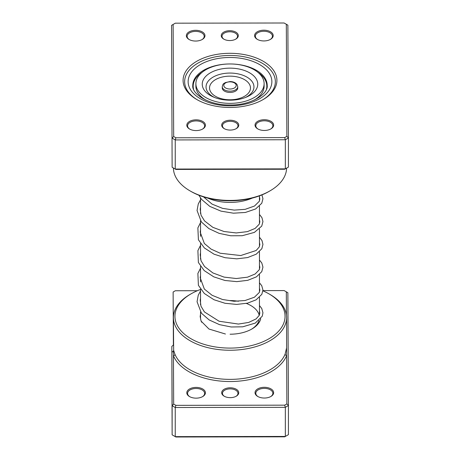 <?xml version="1.0" encoding="UTF-8"?>
<svg xmlns="http://www.w3.org/2000/svg" width="460" height="460" viewBox="0 0 460 460"><rect width="100%" height="100%" fill="white"/><g stroke="black" fill="none" stroke-linecap="round" stroke-linejoin="round"><path stroke-width="0.69" d="M173.679 404.087L172.132 405.726L171.867 352.233L173.414 351.101L173.679 404.087L175.875 405.346L284.688 405.168L286.873 403.897L286.637 355.568A1.552 1.23 21.9 0 1 285.125 354.102L286.597 347.886M230.247 397.647A8.527 4.922 180 0 1 224.192 396.204A8.527 4.922 180 0 1 222.335 390.845A8.527 4.922 180 0 1 230.195 387.797A8.527 4.922 180 0 1 238.096 390.833A8.527 4.922 180 0 1 236.25 396.204A8.527 4.922 180 0 1 230.247 397.647M235.963 396.365A7.751 4.473 0 0 0 237.975 393.357A7.751 4.473 0 0 0 230.201 388.878A7.751 4.473 0 0 0 222.467 393.357A7.751 4.473 0 0 0 224.48 396.365M197.357 290.72L175.312 290.755L173.127 292.025L173.386 345.011L171.839 346.414L171.867 352.233M200.537 289.461A55.05 31.78 0 0 0 191.072 293.836A55.05 31.78 0 0 0 179.17 328.515A55.05 31.78 0 0 0 230.155 348.088A55.05 31.78 0 0 0 280.887 328.428A55.05 31.78 0 0 0 268.927 293.836L270.02 294.469A56.597 32.677 180 0 1 286.597 317.572A56.597 32.677 180 0 1 230.161 350.25A56.597 32.677 180 0 1 173.403 317.572L173.656 350.376L174.949 354.28A56.597 32.677 0 0 0 230.161 379.373A56.597 32.677 0 0 0 285.125 354.102M264.362 398.038A9.303 5.37 180 0 1 257.755 396.468A9.303 5.37 180 0 1 255.737 390.62A9.303 5.37 180 0 1 264.31 387.297A9.303 5.37 180 0 1 272.924 390.603A9.303 5.37 180 0 1 270.917 396.468A9.303 5.37 180 0 1 264.362 398.038M270.63 396.623A8.527 4.922 0 0 0 272.866 393.3A8.527 4.922 0 0 0 264.31 388.378A8.527 4.922 0 0 0 255.806 393.3A8.527 4.922 0 0 0 258.043 396.623M196.132 398.153A9.303 5.37 180 0 1 189.526 396.577A9.303 5.37 180 0 1 187.507 390.73A9.303 5.37 180 0 1 196.081 387.406A9.303 5.37 180 0 1 204.7 390.718A9.303 5.37 180 0 1 202.687 396.577A9.303 5.37 180 0 1 196.132 398.153M202.4 396.738A8.527 4.922 0 0 0 204.637 393.415A8.527 4.922 0 0 0 196.081 388.487A8.527 4.922 0 0 0 187.577 393.415A8.527 4.922 0 0 0 189.813 396.738M200.537 311.995L200.537 317.572A29.463 17.008 0 0 0 201.675 322.253M268.927 293.836A55.05 31.78 0 0 0 262.913 290.835M259.825 289.599A55.05 31.78 0 0 0 259.463 289.461M171.839 346.414L172.132 434.844L175.243 436.632L285.338 436.448L288.426 434.654L288.426 405.53L285.338 407.33L285.338 436.448L284.688 436.822L175.875 437L172.132 434.844L172.132 405.726L175.243 407.508L175.243 436.632L175.875 437M173.127 292.025L175.312 290.755M284.688 405.168L285.338 407.33L175.243 407.508L175.875 405.346M286.436 315.1L286.321 291.835L287.868 292.733L288.426 405.53L286.873 403.897M286.321 291.835L284.125 290.576L262.93 290.611M173.403 317.572A56.597 32.677 180 0 1 189.98 294.469L191.072 293.836M260.722 318.763A31.015 17.905 180 0 1 251.93 328.969A31.015 17.905 180 0 1 230.086 334.213M251.367 329.285A29.463 17.008 0 0 0 259.009 320.539M259.221 315.399A29.463 17.008 0 0 0 246.353 303.428M238.401 301.271A29.463 17.008 0 0 0 229.914 300.564M174.949 354.28A1.552 1.23 157.5 0 1 173.437 355.758A58.15 33.574 180 0 0 230.167 381.535A58.15 33.574 180 0 0 286.637 355.568L286.597 347.915M173.414 351.101L173.656 350.376M202.187 72.254A36.829 21.263 0 0 0 196.288 77.631A36.829 21.263 0 0 0 193.171 86.192A36.829 21.263 0 0 0 193.545 89.211M207.69 198.07A36.829 21.263 0 0 0 252.31 198.07M266.455 89.211A36.829 21.263 0 0 0 266.829 86.192A36.829 21.263 0 0 0 257.813 72.254M230.195 120.227A8.527 4.922 180 0 1 238.096 123.257A8.527 4.922 180 0 1 236.25 128.633A8.527 4.922 180 0 1 230.247 130.071A8.527 4.922 180 0 1 224.192 128.633A8.527 4.922 180 0 1 222.335 123.268A8.527 4.922 180 0 1 230.195 120.227M235.963 128.788A7.751 4.473 0 0 0 237.975 125.781A7.751 4.473 0 0 0 230.201 121.308A7.751 4.473 0 0 0 222.467 125.781A7.751 4.473 0 0 0 224.48 128.788M229.753 30.699A8.527 4.922 180 0 1 237.653 33.735A8.527 4.922 180 0 1 235.808 39.106A8.527 4.922 180 0 1 229.804 40.549A8.527 4.922 180 0 1 223.75 39.106A8.527 4.922 180 0 1 221.892 33.747A8.527 4.922 180 0 1 229.753 30.699M235.52 39.261A7.751 4.473 0 0 0 237.532 36.254A7.751 4.473 0 0 0 229.758 31.78A7.751 4.473 0 0 0 222.025 36.254A7.751 4.473 0 0 0 224.037 39.261M229.868 53.302A46.908 27.082 180 0 1 273.309 69.989A46.908 27.082 180 0 1 263.172 99.538A46.908 27.082 180 0 1 230.132 107.468A46.908 27.082 180 0 1 196.828 99.538A46.908 27.082 180 0 1 186.639 70.058A46.908 27.082 180 0 1 229.868 53.302M262.614 99.854A45.356 26.185 0 0 0 275.356 81.65A45.356 26.185 0 0 0 229.868 55.464A45.356 26.185 0 0 0 184.644 81.65A45.356 26.185 0 0 0 197.386 99.854A45.356 26.185 180 0 1 184.644 81.65A45.356 26.185 180 0 1 229.868 55.464A45.356 26.185 180 0 1 275.356 81.65A45.356 26.185 180 0 1 262.614 99.854M171.827 86.963L171.873 108.307L171.827 86.963M171.844 96.508L171.833 84.128L171.844 96.508M196.081 119.836A9.303 5.37 180 0 1 204.7 123.142A9.303 5.37 180 0 1 202.687 129.001A9.303 5.37 180 0 1 196.132 130.577A9.303 5.37 180 0 1 189.526 129.001A9.303 5.37 180 0 1 187.507 123.159A9.303 5.37 180 0 1 196.081 119.836M202.4 129.162A8.527 4.922 0 0 0 204.637 125.839A8.527 4.922 0 0 0 196.081 120.917A8.527 4.922 0 0 0 187.577 125.839A8.527 4.922 0 0 0 189.813 129.162M195.638 30.308A9.303 5.37 180 0 1 204.257 33.614A9.303 5.37 180 0 1 202.245 39.479A9.303 5.37 180 0 1 195.69 41.049A9.303 5.37 180 0 1 189.083 39.479A9.303 5.37 180 0 1 187.065 33.632A9.303 5.37 180 0 1 195.638 30.308M201.957 39.635A8.527 4.922 0 0 0 204.194 36.311A8.527 4.922 0 0 0 195.638 31.389A8.527 4.922 0 0 0 187.134 36.311A8.527 4.922 0 0 0 189.37 39.635M263.867 30.193A9.303 5.37 180 0 1 272.481 33.505A9.303 5.37 180 0 1 270.474 39.364A9.303 5.37 180 0 1 263.919 40.94A9.303 5.37 180 0 1 257.312 39.364A9.303 5.37 180 0 1 255.294 33.517A9.303 5.37 180 0 1 263.867 30.193M270.187 39.525A8.527 4.922 0 0 0 272.423 36.202A8.527 4.922 0 0 0 263.867 31.274A8.527 4.922 0 0 0 255.363 36.202A8.527 4.922 0 0 0 257.6 39.525M264.31 119.721A9.303 5.37 180 0 1 272.924 123.033A9.303 5.37 180 0 1 270.917 128.892A9.303 5.37 180 0 1 264.362 130.462A9.303 5.37 180 0 1 257.755 128.892A9.303 5.37 180 0 1 255.737 123.044A9.303 5.37 180 0 1 264.31 119.721M270.63 129.047A8.527 4.922 0 0 0 272.866 125.724A8.527 4.922 0 0 0 264.31 120.802A8.527 4.922 0 0 0 255.806 125.724A8.527 4.922 0 0 0 258.043 129.047M270.02 190.854L268.927 191.486A55.05 31.78 180 0 1 230.155 200.796A55.05 31.78 180 0 1 191.072 191.486L189.98 190.854A56.597 32.677 0 0 0 230.161 200.422A56.597 32.677 0 0 0 270.02 190.854A56.597 32.677 0 0 0 286.597 168.142M173.403 168.004A56.597 32.677 0 0 0 189.98 190.854M173.127 24.449L171.574 25.346L172.132 167.267L171.574 25.346L175.312 23.178L173.127 24.449L173.679 136.511L175.875 137.77L284.688 137.592L286.873 136.321L286.321 24.265L284.125 23L175.312 23.178M175.875 169.424L175.243 169.056L285.338 168.872L284.688 169.245L175.875 169.424L172.132 167.267L175.243 169.056L175.243 139.932L172.132 138.149L173.679 136.511M286.321 24.265L287.868 25.156L288.426 137.96L285.338 139.754L175.243 139.932L175.875 137.77M284.688 137.592L285.338 139.754L285.338 168.872L288.426 167.078L288.426 137.96L286.873 136.321M222.249 86.698L222.249 87.963A7.751 4.473 0 0 0 222.83 89.671A7.751 4.473 0 0 0 231.506 92.356A7.751 4.473 0 0 0 237.751 87.963L237.751 86.698A7.751 4.473 180 0 1 231.506 91.091A7.751 4.473 180 0 1 222.83 88.406A7.751 4.473 180 0 1 222.249 86.698C223.14 82.875 223.939 83.777 225.17 82.645L229.971 81.57C233.111 81.598 235.457 82.553 236.998 84.433L237.751 86.698M195.885 83.662A34.115 19.694 0 0 0 198.455 91.16A34.115 19.694 0 0 0 236.624 102.982A34.115 19.694 0 0 0 264.115 83.662A34.115 19.694 0 0 0 261.544 76.159A34.115 19.694 0 0 0 223.376 64.343A34.115 19.694 0 0 0 195.885 83.662L195.885 86.192A34.115 19.694 0 0 0 198.455 93.696A34.115 19.694 0 0 0 206.045 100.217M204.338 90.269A27.749 16.019 0 0 0 213.492 97.048A27.749 16.019 0 0 0 246.508 97.048A27.749 16.019 0 0 0 255.662 78.068A27.749 16.019 0 0 0 219.431 69.351A27.749 16.019 0 0 0 204.338 90.269M253.954 100.217A34.115 19.694 0 0 0 264.115 86.192L264.115 83.662M229.896 63.963A37.214 21.488 0 0 0 192.786 85.451C191.515 93.949 209.15 105.524 230.109 104.972C250.999 105.449 268.473 93.915 267.214 85.451A37.214 21.488 0 0 0 229.896 63.963M230.121 105.823A41.866 24.173 180 0 1 188.134 81.719A41.866 24.173 180 0 1 229.879 57.483A41.866 24.173 180 0 1 271.866 81.581A41.866 24.173 180 0 1 230.121 105.823M235.733 84.071A6.204 3.582 0 0 0 227.637 82.121A6.204 3.582 0 0 0 224.267 86.796A6.204 3.582 0 0 0 232.363 88.745A6.204 3.582 0 0 0 235.733 84.071M245.318 97.531A23.954 13.829 0 0 0 252.149 81.627A23.954 13.829 0 0 0 220.875 74.106A23.954 13.829 0 0 0 207.851 92.161A23.954 13.829 0 0 0 214.682 97.531M211.071 92.466A20.476 11.822 0 0 0 237.797 98.894A20.476 11.822 0 0 0 248.929 83.467A20.476 11.822 0 0 0 222.203 77.038A20.476 11.822 0 0 0 211.071 92.466M259.463 195.862L259.463 200.905M259.463 206.178L259.463 223.692M259.463 228.971L259.463 246.485M259.463 251.758L259.463 269.272M259.463 274.551L259.463 292.065M259.463 297.338L259.463 314.858M200.537 198.047L200.537 213.538M200.537 220.834L200.537 236.325M200.537 243.627L200.537 259.118M200.537 266.415L200.537 281.905M200.537 289.202L200.537 304.698M286.597 317.572L286.597 347.938M193.171 86.192L193.171 88.136M266.829 86.192L266.829 88.136M225.44 334.017L208.972 329.032L201.077 321.103L200.157 316.52L200.537 314.22M203.521 196.874L212.106 204.136L222.577 208.363L234.192 210.111L245.186 209.334L254.506 206.022L259.302 201.284L259.848 198.91L259.463 196.92M200.537 207.08L200.198 209.191L201.043 215.194L204.539 220.921L212.842 227.338L224.014 231.512L236.204 232.944L247.376 231.633L255.127 228.424L259.239 224.204L259.848 221.812L259.463 219.713M200.537 229.873L200.186 232.133L204.343 243.484L211.105 249.124L220.179 253.236L240.712 255.541L256.128 250.516L259.256 246.962L259.848 244.57L259.463 242.5M200.537 252.661L200.198 254.788L201.049 260.791L204.556 266.518L212.888 272.941L224.089 277.11L236.302 278.524L247.48 277.184L255.168 273.982L259.239 269.779L259.848 267.386L259.463 265.293M200.537 275.454L200.186 277.731L204.361 289.087L212.077 295.28L222.508 299.5L234.088 301.271L245.071 300.518L254.455 297.206L259.296 292.457L259.848 290.076L259.463 288.081M200.537 298.241L200.209 300.23L200.991 306.205L204.407 311.926L219.115 321.247L238.435 324.058L248.693 322.425L256.122 318.895L259.256 315.33L259.848 312.955L259.463 310.891M198.881 195.23L201.52 199.358L209.8 206.385L220.961 211.134L233.427 213.187L245.393 212.457L255.599 208.972L261.769 203.268L262.947 198.726L261.947 194.896M200.537 199.784L198.289 203.935L197.052 210.484L201.371 221.961L208.932 228.637L219.132 233.369L230.707 235.773L242.19 235.721L254.403 232.386L261.728 226.119L262.947 221.576L261.935 217.66L259.463 214.44M200.537 222.571L197.869 227.901L198.409 239.763L204.338 247.928L214.026 254.179L225.101 257.715L236.779 258.836L247.595 257.565L256.22 254.19L261.843 248.71L262.947 244.381L261.947 240.471L259.463 237.228M200.537 245.364L197.898 250.608L198.375 262.47L204.217 270.606L213.785 276.857L224.974 280.479L236.802 281.629L247.744 280.324L256.415 276.862L261.763 271.642L262.947 267.099L261.786 262.959L259.463 260.015M200.537 268.151L197.875 273.464L198.404 285.327L204.315 293.486L213.98 299.736L225.02 303.278L236.676 304.416L247.486 303.174L256.122 299.828L261.82 294.331L262.947 289.995L261.728 285.648L259.463 282.808M200.537 290.938L198.248 295.199L197.052 301.743L201.457 313.231L209.15 319.936L219.5 324.645L231.202 326.979L242.742 326.813L255.306 323.081L262.269 316.192L262.947 312.777L261.752 308.487L259.463 305.543"/></g></svg>
